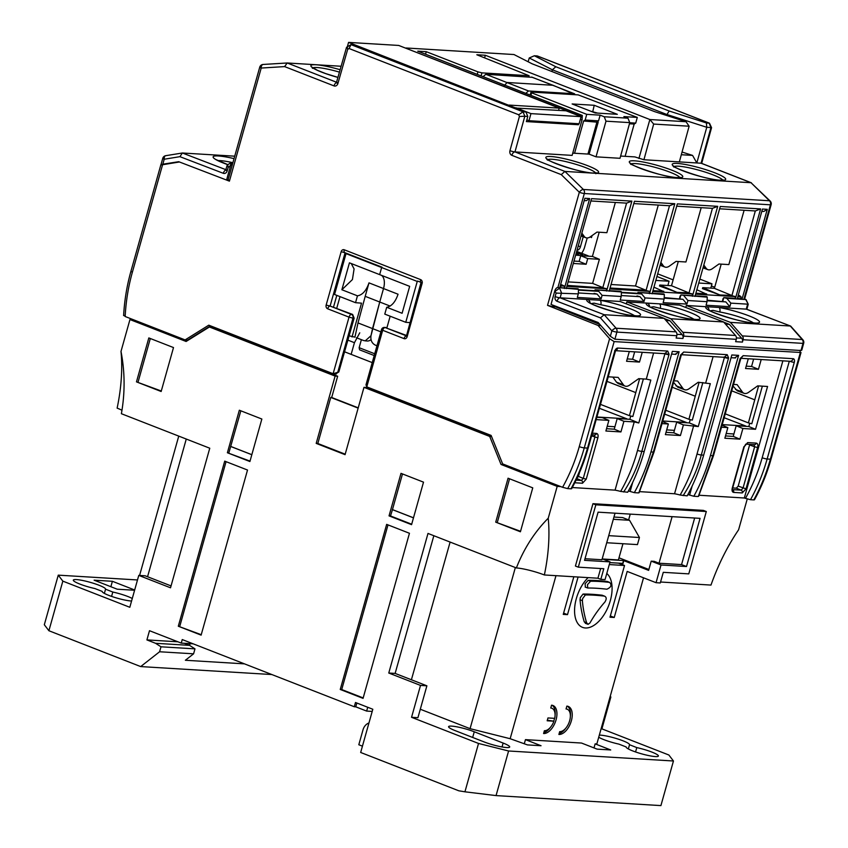 <?xml version="1.0" encoding="UTF-8"?>
<svg xmlns="http://www.w3.org/2000/svg" width="848" height="848" viewBox="0 0 848 848"><rect width="100%" height="100%" fill="white"/><g stroke="black" fill="none" stroke-linecap="round" stroke-linejoin="round"><path stroke-width="1.27" d="M599.896 324.466L555.504 306.817L555.663 306.213M336.804 295.369L333.55 306.976M599.207 232.214L592.402 256.435L580.742 255.725L579.152 261.396L573.979 261.078M606.988 381.377L635.777 392.613L639.615 378.706M672.241 387.239L695.265 396.228L699.102 382.321M731.729 390.843L754.752 399.832L758.589 385.925M696.855 289.762L706.649 294.203L695.795 293.546M702.716 287.631L719.835 294.934L702.441 288.617L702.716 287.631L714.398 288.341L721.203 264.12M653.946 287.165L663.73 291.595L652.886 290.938M659.797 285.023L676.927 292.327L659.521 286.02L659.797 285.023L671.489 285.734L678.294 261.523M725.263 413.856L748.392 422.898L754.752 399.832M762.352 386.158L751.784 423.746L748.392 422.898M600.511 404.39L629.417 415.668L635.777 392.613M665.775 410.252L688.905 419.283L695.265 396.228M561.45 308.428L561.27 309.107M555.631 306.202L555.461 306.806L552.536 306.637L547.532 305.354L579.322 192.263A3.721 1.738 -45.7 0 1 583.392 189.475L769.486 200.764L751.01 182.712L770.143 201.029A3.721 1.738 134.3 0 0 769.486 200.764A3.721 3.053 -86.5 0 1 770.429 204.813L584.325 193.524L557.899 287.546L578.516 289.348L578.05 288.765L566.4 288.055M600.914 325.621L598.041 325.441L547.532 305.354M286.91 63.006L263.24 64.459A3.721 2.12 86.5 0 0 263.092 64.459A3.721 2.12 86.5 0 0 261.205 68.052L229.416 181.143L178.716 161.703L162.731 164.205L132.394 272.144A166.653 136.676 -86.5 0 0 125.165 316.505L124.296 315.467M229.416 181.143L228.642 180.158M564.259 287.928L564.715 286.211L560.666 284.377M564.397 288.49L589.678 198.559L586.222 200.69L584.219 200.563M742.011 299.27L767.281 209.339L762.469 209.043L737.198 298.984M643.378 378.939L632.82 416.527L629.417 415.668M623.354 384.716A11.003 6.084 111.3 0 0 625.114 386.105L618.287 383.603L616.507 382.194L623.354 384.716L618.15 377.402L608.27 376.809L596.918 416.993M702.865 382.543L692.297 420.131L688.905 419.283M560.401 285.32L562.627 285.458M560.486 285.002L562.489 285.129M738.004 296.1L741.184 296.927L737.824 296.726M738.089 295.782L740.092 295.91L740.389 296.63M740.919 297.924L741.226 298.666M609.161 291.214L634.442 201.273L674.807 203.721L649.526 293.662M609.966 288.331L646.049 290.525L669.496 205.746L633.795 203.573M646.049 290.525L649.621 291.373L649.186 293.079M674.807 203.721L669.496 205.746M610.062 288.013L645.763 290.175L635.544 285.988L658.292 205.057M637.717 293.302L621.414 292.316M641.66 293.949L621.393 292.719M566.241 288.606L591.522 198.665L631.887 201.114L606.606 291.055M567.058 285.723L603.14 287.917L606.702 288.765L606.267 290.472M567.142 285.405L603.14 287.917M594.798 290.705L578.495 289.709M598.741 291.352L578.474 290.122M631.887 201.114L626.587 203.138L590.876 200.965M568.128 281.896L592.614 283.38L602.854 287.578L626.587 203.138M695.879 293.217L706.66 293.874M719.835 294.934L731.877 295.729L735.449 296.577L735.015 298.284M714.398 288.341L731.591 295.39L720.196 295.019M723.545 298.517L722.666 301.708M723.09 298.485L722.422 301.135M694.989 296.418L720.27 206.477L760.635 208.937L735.354 298.867M760.635 208.937L755.324 210.951L731.877 295.729M652.971 290.62L663.751 291.267M676.927 292.327L688.968 293.122L692.53 293.97L692.095 295.687M671.489 285.734L688.682 292.783L677.276 292.412M680.626 295.91L679.757 299.1M680.181 295.888L679.502 298.528M652.07 293.811L677.351 203.88L717.715 206.329L692.434 296.259M717.715 206.329L712.415 208.343L688.968 293.122M345.083 252.757L330.105 306.064L352.651 314.438L354.135 318.17L352.98 318.148A2.979 2.364 -88.9 0 0 351.464 314.407L352.651 314.438M660.285 264.587L663.231 265.668A10.95 6.063 -68.7 0 0 664.98 267.056A10.95 6.063 -68.7 0 0 669.485 266.049L676.057 261.385L685.937 261.979L701.201 207.665M592.402 256.435L599.388 259.297L592.614 283.38M581.23 235.288L584.177 236.369A10.95 6.063 -68.7 0 0 585.926 237.758A10.95 6.063 -68.7 0 0 590.431 236.751L597.003 232.087L606.861 232.681L615.362 202.46M703.204 267.194L706.151 268.275A10.95 6.063 -68.7 0 0 707.9 269.653A10.95 6.063 -68.7 0 0 712.405 268.657L718.977 263.993L728.845 264.587L744.12 210.272M706.151 268.275L703.819 265M663.231 265.668L660.899 262.403M580.742 255.725L587.717 258.587L599.388 259.297M484.611 57.791L485.321 55.268L476.83 54.76L529.11 75.726L481.95 72.864L481.092 75.896M638.915 158.491L649.865 119.526L686.032 121.72L689.127 126.214L653.67 124.062L643.929 159.742L634.876 156.912L620.63 156.053M653.67 124.062L649.865 119.526L485.321 55.268M477.233 74.391L477.933 71.857L426.268 51.686L417.767 51.166L582.311 115.423L578.092 115.169L405.715 48.177M530.17 95.061L531.018 92.029L578.188 94.891L637.293 117.416L623.884 116.6L627.955 118.19L629.757 122.621L606.002 121.179L596.027 156.838L589.106 154.135L598.169 122.26L583.625 120.988L585.162 120.034L586.731 114.342L531.632 92.824L530.922 95.358M606.002 121.179L604.221 116.748L600.14 115.158L586.731 114.342M585.162 120.034L598.55 120.851L600.14 115.158M598.55 120.851L597.013 121.805L587.94 154.06M574.552 153.255L583.625 120.988M629.725 122.737L635.724 123.108L634.187 124.062L629.449 123.776M625.114 156.318L634.187 124.062M635.724 123.108L637.293 117.416M596.027 156.838L620.015 158.3L629.757 122.621M528.781 76.892L529.11 75.726M531.018 92.029L531.632 92.824M596.812 417.301L602.334 417.64L608.875 420.385L596.165 419.612M625.114 386.105A11.003 6.084 111.3 0 0 629.64 385.087L638.714 378.653L646.282 379.109L653.617 352.991M629.311 351.517L626.566 361.28L639.487 362.064L642.233 352.302M608.875 420.385L605.885 431.007L620.937 431.929L623.927 421.297L634.24 421.922L615.065 490.144L572.283 487.547M576.576 478.473L578.442 476.417L579.513 472.569M732.693 487.95L736.329 488.172L738.195 486.116L749.749 444.384M606.532 428.717L614.249 429.183L617.206 418.541L629.852 419.315L630.764 416.008M666.019 432.321L673.736 432.798L676.693 422.156L689.329 422.919L690.251 419.622M725.506 435.936L733.223 436.402L736.181 425.76L748.816 426.533L749.738 423.226M748.816 426.533L755.536 429.289L742.89 428.516L736.181 425.76M733.531 384.409L737.124 384.632L742.329 391.935A11.003 6.084 111.3 0 0 744.088 393.324A11.003 6.084 111.3 0 0 748.614 392.317L757.677 385.872L767.567 386.476L755.536 429.289M689.329 422.919L698.264 426.576L710.317 383.678L698.201 382.268L689.127 388.702A11.003 6.084 111.3 0 1 684.601 389.709L677.775 387.207L673.588 382.437M629.852 419.315L638.777 422.972L650.829 380.063L646.282 379.109M561.27 174.635L564.916 171.423L583.392 189.475A3.721 3.053 -86.5 0 1 584.325 193.524A3.721 0.541 15.7 0 1 579.322 192.263L561.27 174.635L511.853 155.332A3.721 3.053 -86.5 0 1 509.955 150.679L519.411 116.473L518.722 114.766L349.069 48.527L350.987 44.637L353.934 44.817L525.983 112L527.785 116.43L526.375 121.582L578.431 124.741L575.294 123.522M578.431 124.741L578.718 123.723M589.678 198.559L584.866 198.262L559.595 288.193M687.866 494.564L693.823 496.26C700.84 483.54 706.384 469.972 710.444 455.556L738.608 355.376L731.835 354.962L703.67 455.143C699.611 469.559 694.109 483.137 687.166 495.857L680.149 495.031A12.095 1.77 15.7 0 0 674.552 493.759L639.551 491.639M698.423 496.144L712.839 455.705L740.007 359.054A3.615 2.003 111.3 0 1 740.166 358.556L743.187 355.662L741.11 358.089M598.041 325.441L609.595 338.702L614.143 341.606L801.021 352.503L771.065 459.075A3.721 0.541 -164.3 0 1 770.366 459.192L800.247 352.906L799.95 350.256M614.143 341.606L584.261 447.892L587.505 448.094A3.721 0.541 15.7 0 0 588.194 447.977C584.134 462.393 578.622 475.972 571.658 488.702L570.99 488.808C577.933 476.078 583.445 462.51 587.505 448.094L614.662 351.454A3.721 2.056 111.3 0 1 617.789 348.04L667.758 351.083L669.083 354.241L663.931 353.51M628.379 490.96L634.336 492.646C641.353 479.936 646.897 466.368 650.957 451.942L679.121 351.772L672.347 351.358L644.183 451.539C640.123 465.955 634.622 479.523 627.679 492.243L620.662 491.427A12.095 1.77 15.7 0 0 615.065 490.144M638.936 492.529L653.352 452.09L680.52 355.439A3.615 2.003 111.3 0 1 680.679 354.952L683.7 352.047L681.633 354.475M683.7 352.047L727.245 354.687L728.57 357.856L723.418 357.125M676.693 422.156L683.414 424.912L698.264 426.576M617.206 418.541L623.927 421.297M634.24 421.922L638.777 422.972M744.088 393.324L737.262 390.822L733.075 386.052M746.198 366.145L751.572 366.463L753.628 359.064M662.585 421.573L668.362 423.989L665.373 434.621L680.425 435.533L683.414 424.912M668.362 423.989L662.023 423.608M693.728 425.537L674.552 493.759M616.507 382.194L612.86 377.084M627.234 358.916L632.608 359.245L634.664 351.846M722.072 425.187L727.849 427.604L724.86 438.236L739.901 439.147L742.89 428.516M727.849 427.604L721.5 427.222M782.874 360.845L744.321 497.999L699.028 495.243M748.286 358.736L745.54 368.509L758.462 369.293L761.207 359.52M674.054 380.794L677.637 381.017L682.841 388.32A11.003 6.084 111.3 0 0 684.601 389.709M713.104 356.605L705.759 382.724M562.584 487.303A166.653 136.676 -86.5 0 0 579.258 446.642A3.721 0.541 -164.3 0 0 584.261 447.892A170.374 139.729 93.5 0 1 567.694 488.607L562.584 487.303L502.641 463.909L491.109 435.416L366.771 386.868L365.986 384.833L381.515 329.586L382.681 330.285L366.771 386.868M336.296 374.032L333.041 373.692L208.788 325.176L185.108 339.91L187.652 340.069L210.505 325.844M771.065 459.075C767.005 473.491 761.472 487.07 754.466 499.801L753.798 499.907A170.374 139.729 -86.5 0 0 770.366 459.192L767.133 459.001C763.073 473.417 757.529 486.985 750.501 499.705L753.798 499.907M750.501 499.705L744.321 497.999M693.823 496.26L697.84 496.504M634.336 492.646L638.364 492.9M567.694 488.607L570.99 488.808M643.929 159.742L701.073 163.219L710.931 127.539L706.766 127.285L666.698 114.438L552.377 69.801L529.247 57.971L534.335 55.767L555.822 66.748L669.167 111.014L706.384 122.949L709.479 123.193L711.557 127.656L710.931 127.539L709.14 123.119L537.091 55.936L534.335 55.767M681.336 154.728L692.583 155.417L696.823 162.954L706.766 127.285L706.384 122.949M686.032 121.72L654.635 111.639L532.12 63.801L513.983 54.537L406.044 47.986M477.933 71.857L481.95 72.864M617.323 114.31L594.225 105.29L572.135 103.954L595.232 112.964L617.323 114.31M604.221 116.748L627.955 118.19M679.343 161.894L689.127 126.214M573.312 263.474L586.127 264.258L587.717 258.587M518.722 114.766L523.036 111.819L525.983 112M185.108 339.91L125.165 316.505M341.129 66.261L287.207 62.985L336.561 82.256M528.145 61.777L529.247 57.971M527.785 116.43L524.827 116.25L514.969 151.919L572.124 155.385L582.088 119.727L580.276 119.61M511.853 155.332A3.721 2.056 -68.7 0 1 514.969 151.919L564.916 171.423L751.01 182.712L701.073 163.219A3.721 2.056 -68.7 0 1 701.434 163.293A3.721 2.056 -68.7 0 1 701.741 163.484M572.75 153.138L589.106 154.135M611.048 284.504L635.544 285.988M712.415 208.343L676.704 206.181M755.324 210.951L719.623 208.788M584.177 236.369L581.845 233.094M425.558 54.208L426.268 51.686M551.889 71.518L552.377 69.801L555.822 66.748M666.422 115.423L669.167 111.014M692.583 155.417L682.078 152.046M597.649 113.113L590.431 111.099M592.847 111.236L594.225 105.29M406.16 335.331L385.109 327.551A2.979 2.48 -90.9 0 0 384.324 327.413L386.19 327.529M354.135 318.17L338.818 371.965L335.713 373.894M745.434 498.423C752.526 485.745 758.101 472.188 762.172 457.761L789.308 361.227M620.662 491.427C628.05 478.452 633.668 464.778 637.526 450.405L664.938 353.807M680.149 495.031C687.537 482.067 693.155 468.393 697.014 454.009L724.425 357.411M692.148 486.063L689.721 494.681M738.608 355.376L734.739 357.814M632.661 482.448L630.244 491.066M679.121 351.772L675.252 354.199M767.281 209.339L763.825 211.47L761.822 211.343M738.269 295.157L740.092 295.91M614.249 429.183L620.937 431.929M673.736 432.798L680.425 435.533M733.223 436.402L739.901 439.147M632.608 359.245L639.487 362.064M751.572 366.463L758.462 369.293M161.502 164.862L162.731 164.205M669.083 354.241A3.615 2.003 111.3 0 1 668.966 354.74L641.798 451.39C637.929 465.881 631.877 479.417 623.651 491.999M728.57 357.856A3.615 2.003 111.3 0 1 728.453 358.354L701.285 454.994C697.406 469.485 691.364 483.021 683.138 495.614M579.152 261.396L586.127 264.258M582.088 119.727L582.311 115.423M537.091 55.936L537.833 56.233M519.411 116.473L524.827 116.25L523.036 111.819L350.987 44.637L346.546 47.297L336.402 82.722L337.154 82.489M349.069 48.527L347.659 49.396L347.309 46.926M263.092 64.459L263.092 64.459A3.721 3.721 0 0 0 259.742 67.172A3.721 0.541 15.7 0 0 261.205 68.052L284.61 66.6L287.207 62.985L263.092 64.459M727.245 354.687L724.118 357.315M667.758 351.083L664.631 353.701M406.054 335.723L385.109 327.551A2.979 1.643 -68.7 0 0 382.681 330.285L404.04 338.628A2.979 2.438 -86.5 0 0 407.146 336.698L422.134 283.349A2.979 2.438 -86.5 0 0 420.629 279.617L344.256 249.789A2.979 2.438 -86.5 0 0 341.15 251.718L326.151 305.068A2.979 2.438 -86.5 0 0 327.667 308.799L349.026 317.141L333.126 373.724L338.818 371.965M745.89 444.151L754.402 444.67A2.237 1.834 -86.5 0 1 753.967 444.575L754.646 446.779L749.632 444.956M754.402 444.67A2.237 1.834 -86.5 0 0 756.268 443.112C757.73 443.483 758.186 444.946 757.624 447.521L754.646 446.779L743.028 488.098L741.163 490.144L736.329 488.172M757.624 447.521L746.007 488.84L738.195 486.116M745.901 444.151A2.237 1.834 -86.5 0 0 747.639 442.592L744.311 446.62L745.774 444.14M742.265 492.942A2.237 1.834 -86.5 0 0 741.163 490.144L732.555 489.625A2.237 1.834 -86.5 0 1 733.637 492.412L742.265 492.942L746.007 488.84M732.333 489.582L732.28 488.013C731.718 490.579 732.174 492.052 733.637 492.412M578.442 476.417L583.276 478.399L581.399 480.456L576.81 478.569M591.893 434.801L594.639 434.971A2.237 1.834 -86.5 0 1 594.215 434.876L594.893 437.08L583.276 478.399L586.254 479.141L582.502 483.243A2.237 1.834 -86.5 0 0 581.399 480.456L576.068 480.127M591.597 435.883L597.861 437.822C598.423 435.257 597.967 433.784 596.515 433.423A2.237 1.834 -86.5 0 1 594.639 434.971M711.377 285.988L714.716 287.218M692.53 293.97L652.706 291.553M735.449 296.577L695.625 294.161M606.702 288.765L566.877 286.348M649.621 291.373L609.797 288.956M740.739 298.634L741.184 296.927M564.715 286.211L560.284 285.723M560.581 287.705L561.037 285.988M673.132 279.872L657.688 273.84M698.752 283.031L711.991 283.826L699.854 279.087M710.783 288.119L711.991 283.826M193.174 643.823L181.249 643.102L149.492 630.7L146.905 639.911L177.9 641.798M184.249 643.282L189.56 645.36L190.047 643.632M244.457 663.857L185.373 660.263L193.588 653.819L194.976 648.858L160.993 646.801L155.566 643.293L189.56 645.36L194.976 648.858M146.905 639.911L155.566 643.293M193.588 653.819L159.594 651.762L160.993 646.801M159.594 651.762L140.694 666.581L271.826 674.542M48.898 630.732L44.319 624.743L58.268 575.145L62.837 581.134L48.898 630.732L140.694 666.581M131.567 601.02A16.737 2.449 -164.3 0 1 108.735 595.349A16.737 2.449 -164.3 0 1 102.184 591.395L94.923 588.554A16.737 2.449 -164.3 0 1 79.871 584.071A16.737 2.449 -164.3 0 1 73.31 580.127A16.737 2.449 -164.3 0 1 82.447 580.445A16.737 2.449 -164.3 0 1 98.993 585.237A16.737 2.449 -164.3 0 1 105.544 589.19L112.805 592.031A16.737 2.449 -164.3 0 1 127.857 596.504A16.737 2.449 -164.3 0 1 132.277 598.497M105.544 589.19A16.737 2.449 -164.3 0 1 105.544 589.201L104.368 593.377M134.599 590.25L117.215 589.201L94.117 580.18L112.392 581.293L134.673 589.996M137.493 579.958L58.268 575.145M110.865 586.721L112.392 581.293M112.805 592.031L111.586 596.388M62.837 581.134L129.808 607.285L138.775 575.4L145.146 575.792L171.052 585.915M186.263 439.052L147.563 576.735M139.581 575.453L178.748 436.116M133.539 319.77L129.956 319.558L120.999 351.411A139.867 114.713 -86.5 0 1 121.381 413.707L209.763 448.221L170.522 587.802L138.775 575.4M121.964 410.273A20.776 3.032 15.7 0 0 117.13 408.132A139.867 77.369 -68.7 0 0 120.999 351.411M129.956 319.558L186.104 341.479L209.403 326.989L335.119 376.077L337.663 376.236L211.947 327.148L209.403 326.989M157.474 329.119L186.931 340.96M536.053 476.947L534.94 476.512M491.458 436.285L366.527 387.504L363.983 387.345L489.699 436.444L501.041 464.46L503.595 464.619L535.024 476.894M501.041 464.46L557.189 486.381L560.772 486.604M602.207 558.821L610.041 561.885L584.548 560.337L598.094 512.16L700.066 518.351L686.52 566.528L661.027 564.98L656.055 582.693L660.295 582.958L663.284 572.326L688.777 573.873L706.31 511.524L595.837 504.814L578.304 567.164L603.797 568.711L600.819 579.343L597.925 578.219L600.649 568.52M661.027 564.98L651.211 561.153L654.158 561.323L659.013 563.22L681.559 564.588L694.65 518.022M681.559 564.588L686.52 566.528M585.003 558.726L601.942 559.754L615.033 513.188M651.211 561.153L648.625 570.365L623.524 560.56L622.729 563.39L609.839 562.606M602.652 559.002L618.393 559.956L622.962 543.727M603.532 559.341L623.524 560.56M618.998 557.814L648.868 569.485M372.23 362.605L344.5 351.772M335.119 376.077L316.198 443.387L317.82 443.493L330.762 397.436L331.695 397.489L337.663 376.236M331.695 397.489L358.216 407.846M316.198 443.387L345.062 454.666L363.983 387.345M317.82 443.493L345.2 454.178M491.564 436.55L489.699 436.444M706.31 511.524L703.416 510.39L592.953 503.691L575.421 566.04L578.304 567.164M660.56 582.014L710.984 585.078A139.867 77.369 111.3 0 1 738.587 529.799L747.236 499.027M557.189 486.381L548.232 518.245A139.867 114.713 -86.5 0 0 516.368 567.948A20.776 3.032 -164.3 0 1 544.363 574.965A139.867 77.369 111.3 0 0 548.232 518.245M544.363 574.965L597.925 578.219M595.837 504.814L592.953 503.691M600.819 579.343L605.059 579.597L610.041 561.885M426.883 685.809L420.513 685.417L411.556 717.302L417.926 717.694L426.883 685.809L395.136 673.407L388.766 673.026L427.996 533.434L516.368 567.948M420.301 709.235L470.068 728.665L515.351 567.545M450.108 542.073L411.407 679.767M395.136 673.407L433.837 535.724M555.981 575.665L510.157 738.714L470.068 728.665M420.513 685.417L388.766 673.026M484.007 741.883L455.143 730.616A16.737 2.449 -164.3 0 1 448.592 726.662A16.737 2.449 -164.3 0 1 457.719 726.99A16.737 2.449 -164.3 0 1 474.265 731.771L503.129 743.049A16.737 2.449 -164.3 0 1 509.69 746.993A16.737 2.449 -164.3 0 1 500.553 746.675A16.737 2.449 -164.3 0 1 484.007 741.883M599.324 735.11A16.737 2.449 -164.3 0 1 622.973 740.802A16.737 2.449 -164.3 0 1 629.534 744.745L636.795 747.597A16.737 2.449 -164.3 0 1 651.847 752.07A16.737 2.449 -164.3 0 1 658.398 756.024A16.737 2.449 -164.3 0 1 649.261 755.695A16.737 2.449 -164.3 0 1 632.725 750.915A16.737 2.449 -164.3 0 1 626.163 746.961A16.737 2.449 -164.3 0 1 626.174 746.95L618.902 744.12A16.737 2.449 -164.3 0 1 603.85 739.636A16.737 2.449 -164.3 0 1 598.73 737.23M629.534 744.745A16.737 2.449 -164.3 0 1 629.523 744.756L628.347 748.943M411.556 717.302L478.526 743.452L508.588 750.989L673.45 760.995L668.871 755.006L601.9 728.856L610.867 696.971L610.125 696.685M601.094 728.814L601.9 728.856M510.157 738.714L527.445 744.904L541.035 745.731L525.453 739.636L581.537 743.049L597.119 749.134L610.719 749.961L595.137 743.866L596.833 743.972L643.537 577.806M508.588 750.989L496.059 795.594L660.91 805.6L673.45 760.995M636.795 747.597L635.565 751.953M525.453 739.636L524.318 743.685M496.059 795.594L464.937 791.809L478.526 743.452M464.937 791.809L458.81 790.802L360.665 752.473L372.813 709.257L355.492 702.494L354.294 706.744L182.246 639.562L181.249 643.102M610.051 696.929L610.867 696.971M330.762 397.436L358.142 408.121M656.055 582.693L627.181 571.425L614.238 617.482L609.988 617.217L624.531 565.499L618.754 563.242L623.004 563.496L623.799 560.666M368.954 722.973A10.473 8.597 -86.5 0 0 362.997 729.863L358.81 744.745L362.435 746.166M595.137 743.866L593.992 747.915M622.729 563.39L622.644 564.757M610.348 615.955L614.238 617.482M551.55 705.197L550.755 708.027A11.904 6.583 -68.7 0 1 551.9 708.271A11.904 6.583 -68.7 0 1 554.719 718.351L547.967 717.949L547.172 720.779L553.914 721.192A11.904 6.583 -68.7 0 1 544.384 730.7L543.589 733.531A14.882 8.236 111.3 0 0 556.065 719.878A14.882 8.236 111.3 0 0 552.981 705.504A14.882 8.236 111.3 0 0 551.55 705.197M566.846 706.119L566.051 708.96A11.904 6.583 -68.7 0 1 567.195 709.204A11.904 6.583 -68.7 0 1 569.665 720.705A11.904 6.583 -68.7 0 1 559.68 731.633L558.885 734.463A14.882 8.236 111.3 0 0 571.361 720.811A14.882 8.236 111.3 0 0 568.277 706.437A14.882 8.236 111.3 0 0 566.846 706.119M588.13 577.615A29.765 16.462 111.3 0 0 574.615 608.631A29.765 16.462 111.3 0 0 585.364 627.976A29.765 16.462 111.3 0 0 608.61 605.737A29.765 16.462 111.3 0 0 606.786 573.481M578.082 577.011L567.503 614.641L563.252 614.387L573.831 576.757M609.288 564.567L624.531 565.499M553.723 721.118A14.882 8.236 111.3 0 0 554.338 719.199A14.882 8.236 111.3 0 0 554.56 718.351M555.058 715.659A14.882 8.236 111.3 0 0 552.08 705.25M570.354 716.581A14.882 8.236 111.3 0 0 567.376 706.183M602.165 595.211L604.497 596.123C606.606 597.119 606.744 599.08 604.9 602.016A116.738 86.835 -26.3 0 0 589.985 622.93L588.109 624.329L586.593 622.729A116.738 66.356 48.6 0 1 582.385 600.649L582.65 598.529L585.374 594.967A117.84 17.225 -164.3 0 1 594.013 595.179A117.84 17.225 -164.3 0 1 604.497 596.123L602.165 595.211A120.819 17.66 15.7 0 0 591.703 594.278A120.819 17.66 15.7 0 0 583.042 594.056L580.308 597.617L580.043 599.737A119.748 68.063 -131.4 0 0 584.23 621.807L585.745 623.407M607.306 581.495L609.67 582.417C612.012 585.088 611.079 587.346 606.892 589.201A117.321 17.151 15.7 0 0 596.398 588.258A117.321 17.151 15.7 0 0 587.77 588.035L587.452 584.685L590.547 581.262A116.324 17.002 -164.3 0 1 599.165 581.474A116.324 17.002 -164.3 0 1 609.67 582.417L607.306 581.495A119.345 17.437 15.7 0 0 596.822 580.551A119.345 17.437 15.7 0 0 588.183 580.329L585.088 583.763L585.427 587.123M587.77 588.035L585.152 587.07M588.109 624.329L585.374 623.322M559.139 733.552A14.882 8.236 111.3 0 0 565.86 728.093M543.844 732.619A14.882 8.236 111.3 0 0 550.564 727.171M547.331 720.217L553.914 721.192M563.602 613.125L567.503 614.641M532.756 487.854L520.407 531.781L495.72 522.145L508.069 478.208L532.756 487.854M400.998 473.354L389.041 515.87L411.566 524.658L423.512 482.152L400.998 473.354M386.656 524.371L340.249 689.466L363.061 698.37L409.457 533.275L386.656 524.371M178.303 626.227L201.114 635.131L247.521 470.036L224.709 461.132L178.303 626.227L201.23 634.696M227.391 452.747L249.906 461.535L261.852 419.029L239.337 410.231L227.391 452.747L250.033 461.1M148.824 337.928L173.501 347.563L161.152 391.5L136.475 381.865L148.824 337.928M520.545 531.293L495.72 522.145M497.352 522.241L509.563 478.791M161.29 391.013L136.475 381.865M150.308 338.511L138.097 381.96M240.832 410.814L228.865 452.832M402.482 473.937L392.465 509.595L413.495 517.799M392.465 509.595L390.515 515.955L389.041 515.87M392.306 509.584L413.474 517.852M251.835 454.676L230.804 446.472M230.656 446.461L251.824 454.719M226.056 461.662L179.776 626.312M388.002 524.901L341.723 689.551L340.249 689.466M341.723 689.551L363.177 697.925M390.515 515.955L411.683 524.223M354.294 706.744L355.768 706.829L356.838 703.013M355.768 706.829L366.643 711.08L372.198 711.419M367.714 707.264L366.643 711.08M613.316 519.294L629.545 520.28L622.623 517.577L613.941 517.047M629.545 520.28L639.445 537.515L637.452 544.607L606.723 542.741M608.716 535.65L639.445 537.515M672.104 516.655L659.013 563.22M630.244 514.111L628.612 519.909M558.578 110.346L559.214 108.12L398.708 45.442L348.57 42.4L508.991 105.364M526.841 119.875L528.972 120.702L579.11 123.755L581.103 116.664L566.093 110.802L515.87 108.056M528.972 120.702L530.965 113.621L515.955 107.76M347.373 46.64L348.57 42.4M559.214 108.12L509.076 105.078M581.103 116.664L530.965 113.621M390.165 306.086L379.734 302.015L383.519 288.553A14.162 7.833 111.3 0 0 381.43 275.314A14.162 7.833 111.3 0 1 383.519 288.553L398.051 294.224C395.412 302.005 391.628 306.34 386.709 307.262L402.1 313.272L409.669 286.348L379.65 274.625L381.642 267.533L417.248 281.441L405.757 322.304L384.78 314.11L386.709 307.262M376.968 345.761L375.219 345.072C371.837 343.26 370.428 340.143 370.989 335.713L379.734 302.015L372.537 328.6L380.869 331.854M390.165 316.209L386.9 327.816M405.757 322.304L409.743 322.611M371.011 339.624A7.441 6.084 93.6 0 1 367.11 341.023L363.675 340.567L356.393 337.727M365.202 340.907L370.989 335.713L372.537 328.6L358.004 322.929L354.93 337.154L349.058 335.808M347.585 253.732L346.037 253.637L334.557 294.489L355.535 302.683L357.453 295.835C362.488 294.966 366.336 290.641 368.986 282.872L365.202 296.334L379.734 302.015L383.519 288.553L368.986 282.872M351.242 263.527L354.082 268.922L352.429 279.564L341.871 289.751L349.44 262.827L379.65 274.625L381.642 267.533L346.037 253.637M358.004 322.929L365.202 296.334M357.453 295.835L341.871 289.751M355.535 302.683L361.524 303.16L352.026 336.963M340.006 296.62L336.741 308.227M361.386 339.677L359.128 347.691L359.605 349.842L374.212 355.545M359.764 332.819L354.443 342.687L347.818 340.101M351.157 354.369L354.443 342.687M575.41 94.722L553.013 85.277L507.125 82.489L503.998 85.902M483.074 76.67L485.809 74.285L528.527 90.969L574.255 93.746M528.527 90.969L525.792 93.354M485.809 74.285L532.184 77.316M553.691 85.542L531.526 77.062M232.734 163.272A3.721 2.056 111 0 0 230.306 166.568L226.575 180.052L179.437 161.979L162.583 164.735M227.985 180.136L226.575 180.052M234.726 156.18L182.373 153L165.731 155.693A3.721 2.088 80.7 0 0 164.205 159.233L162.689 164.713M232.935 162.562L230.974 162.668L227.232 165.031L225.727 170.013A3.721 2.056 111 0 0 223.321 173.31A3.721 3.053 -86.5 0 0 227.19 170.872L228.165 167.374L227.794 164.925M165.996 155.672A3.721 2.088 80.7 0 0 165.731 155.693A3.721 3.721 0 0 0 162.742 158.364A3.721 0.53 15.4 0 0 164.205 159.233L179.914 156.668L182.373 153L225.833 169.664M232.829 162.922L231.674 162.487L229.766 166.367L228.165 167.374M634.452 315.657A24.179 3.466 15.4 0 0 600.808 304.761A3.721 2.003 -79.8 0 0 599.96 300.245L620.058 301.464L664.101 318.35L676.015 331.865A3.721 3.053 93.5 0 1 676.789 335.723L616.878 332.087L614.906 339.221L801.01 350.521L802.982 343.376L743.071 339.741L742.424 342.094L735.629 341.68L736.276 339.327L683.594 336.137L682.937 338.479L676.142 338.066L676.789 335.723M693.94 319.261A24.179 3.466 15.4 0 0 660.285 308.375A3.721 2.003 -79.8 0 0 659.437 303.849L679.545 305.079L723.588 321.964L735.492 335.479A3.721 3.053 93.5 0 1 736.276 339.327M753.416 322.876A24.179 3.466 15.4 0 0 719.772 311.979A3.721 2.003 -79.8 0 0 718.924 307.464L746.251 309.128L747.618 304.156L730.838 303.139L729.852 306.69L706.066 305.238L707.041 301.697L687.919 300.531L686.944 304.082L663.147 302.641L664.132 299.09L645.01 297.924L644.024 301.475L620.238 300.033L621.213 296.482L602.091 295.327L601.115 298.867L577.318 297.425L578.304 293.874L556.097 293.09L554.772 290.959L551.041 304.443L598.179 322.516L610.348 336.327L611.864 330.847L600.448 317.883L557.041 301.252A3.721 3.053 -86.5 0 1 555.133 296.588L556.097 293.09M600.808 304.761L594.088 303.149L591.204 303.595M719.772 311.979L713.051 310.368L710.179 310.813M660.285 308.375L653.564 306.753L650.692 307.209M594.692 291.097L595.052 289.793L621.425 291.956L620.969 291.362L609.309 290.663M595.052 289.793L606.765 290.504M637.601 293.705L637.961 292.401L664.344 294.563L663.878 293.97L652.229 293.26M637.961 292.401L649.674 293.111M680.52 296.291L680.88 294.998L707.253 297.16L706.797 296.577L695.137 295.867M680.88 294.998L692.593 295.719M559.744 287.652L564.556 287.938M554.772 290.959A3.721 2.056 -69 0 1 557.867 287.536M664.175 298.157L682.905 299.291L664.196 297.595M707.084 300.764L725.824 301.899L707.115 300.203M723.439 298.899L723.789 297.606L735.502 298.316M737.347 298.432L742.159 298.719M723.789 297.606L726.8 298.348L746.039 299.567L744.321 298.909A3.721 2.056 -69 0 1 744.639 299.09M803.681 343.26A3.721 3.721 0 0 0 802.886 339.815A3.721 1.643 -41.4 0 0 802.208 339.529L790.294 326.014L730.382 322.378L742.297 335.893L802.208 339.529A3.721 3.053 93.5 0 1 802.982 343.376A3.721 0.53 15.4 0 0 803.681 343.26L801.784 350.118L801.01 350.521M614.906 339.221L610.348 336.327M555.302 291.161L559.606 288.203L561.514 292.857L560.146 297.828L604.2 314.714L664.101 318.35M723.588 321.964L670.906 318.763L682.81 332.278L735.492 335.479M730.382 322.378L686.339 305.481L718.924 307.464A27.899 3.996 -164.6 0 1 752.589 317.343A27.899 3.996 -164.6 0 1 754.328 323.046A27.899 3.996 -164.6 0 1 721.362 315.445A27.899 3.996 -164.6 0 1 706.437 306.711A3.721 3.615 69 0 1 709.087 310.198M670.906 318.763L626.852 301.877L659.437 303.849A27.899 3.996 -164.6 0 1 693.102 313.739A27.899 3.996 -164.6 0 1 694.841 319.442A27.899 3.996 -164.6 0 1 661.875 311.841A27.899 3.996 -164.6 0 1 646.95 303.096A3.721 3.615 69 0 1 649.6 306.584M555.133 296.588A3.721 0.53 -164.6 0 0 560.146 297.828L599.96 300.245A27.899 3.996 -164.6 0 1 633.615 310.124A27.899 3.996 -164.6 0 1 635.353 315.827A27.899 3.996 -164.6 0 1 602.387 308.227A27.899 3.996 -164.6 0 1 587.463 299.482A3.721 3.615 69 0 1 590.113 302.969M626.301 303.86L626.852 301.877M685.788 307.474L686.339 305.481M676.948 334.313L682.163 334.631L669.931 320.745L666.009 320.502M669.931 320.745L664.323 318.594M683.594 336.137A3.721 3.053 -86.5 0 0 682.81 332.278M682.163 334.631A3.721 3.053 93.5 0 1 682.937 338.479M736.435 337.917L741.64 338.235L729.418 324.36L725.485 324.116M729.418 324.36L723.8 322.208M743.071 339.741A3.721 3.053 -86.5 0 0 742.297 335.893M741.64 338.235A3.721 3.053 93.5 0 1 742.424 342.094M621.255 295.549L639.996 296.694L636.986 295.941M578.347 292.952L597.077 294.086L594.066 293.344M725.824 301.899L729.852 306.69M730.838 303.139L726.8 298.348M707.253 297.16L707.041 301.697M664.344 294.563L664.132 299.09M682.905 299.291L686.944 304.082M687.919 300.531L683.891 295.751M639.996 296.694L644.024 301.475M645.01 297.924L640.971 293.143M597.077 294.086L601.115 298.867M602.091 295.327L598.063 290.535M578.516 289.348L578.304 293.874M621.425 291.956L621.213 296.482M790.643 326.077L746.6 309.202A3.721 2.056 -69 0 0 746.251 309.128L790.643 326.077L802.886 339.815M744.608 299.015L771.129 204.697A3.721 0.541 15.7 0 1 770.429 204.813L744.003 298.846L745.71 299.492L748.243 304.273L746.94 309.001A3.721 0.53 15.4 0 1 746.251 309.128M746.039 299.567L748.243 304.273M676.015 331.865L616.104 328.229A3.721 3.053 93.5 0 1 616.878 332.087A3.721 0.53 15.4 0 1 611.864 330.847A3.721 1.643 138.6 0 1 616.104 328.229L604.2 314.714L600.448 317.883M588.279 256.181L575.654 255.131M588.353 255.905L576.714 251.358M577.043 250.171L577.297 250.181A3.721 2.056 111.3 0 0 580.424 246.768L583.233 236.762M575.93 254.135L578.389 254.538L576.078 253.637M576.29 252.874L582.629 254.792L576.428 252.375M581.633 253.287A11.162 6.169 111.3 0 0 584.664 247.033L587.219 237.959M607.221 426.279L614.927 426.745M599.419 408.301L626.852 418.817L596.907 416.993M666.698 429.894L674.414 430.36M664.684 414.121L686.339 422.421L662.754 420.99M726.185 433.508L733.891 433.975M724.171 417.735L745.827 426.035L722.242 424.604M655.833 280.423L669.072 281.229L656.946 276.49M667.874 285.522L669.072 281.229M590.812 236.486L591.183 236.931L589.487 237.334M591.427 236.041L591.48 237.599L592.042 235.606M724.15 357.358L724.15 357.358A3.721 0.541 -164.3 0 0 728.453 358.354M664.662 353.743L664.662 353.743A3.721 0.541 -164.3 0 0 668.966 354.74M722.793 180.158A25.546 3.731 15.7 0 0 704.571 171.89A25.546 3.731 15.7 0 0 678.538 166.197A25.546 3.731 15.7 0 0 674.277 166.526M677.393 163.431A27.783 4.06 -164.3 0 1 714.811 172.812A27.783 4.06 -164.3 0 1 720.503 180.264A27.783 4.06 -164.3 0 1 683.085 170.883A27.783 4.06 -164.3 0 1 677.393 163.431M679.873 177.561A25.546 3.731 15.7 0 0 661.663 169.282A25.546 3.731 15.7 0 0 635.629 163.59A25.546 3.731 15.7 0 0 631.357 163.918M634.484 160.823A27.783 4.06 -164.3 0 1 671.902 170.204A27.783 4.06 -164.3 0 1 677.594 177.656A27.783 4.06 -164.3 0 1 640.176 168.275A27.783 4.06 -164.3 0 1 634.484 160.823M337.939 77.412A27.39 4.007 -164.3 0 1 313.855 68.561A27.39 4.007 -164.3 0 1 315.997 64.766A27.39 4.007 -164.3 0 1 340.133 69.727M339.454 72.133A25.154 3.678 15.7 0 0 317.141 67.533A25.154 3.678 15.7 0 0 312.965 67.851M595.688 173.024A25.154 3.678 15.7 0 0 577.711 164.883A25.154 3.678 15.7 0 0 552.122 159.286A25.154 3.678 15.7 0 0 547.935 159.604M550.977 156.52A27.39 4.007 -164.3 0 1 587.876 165.773A27.39 4.007 -164.3 0 1 593.483 173.119A27.39 4.007 -164.3 0 1 556.585 163.876A27.39 4.007 -164.3 0 1 550.977 156.52M582.502 483.243L574.774 482.766M592.36 433.169L596.515 433.423M597.861 437.822L586.254 479.141M552.949 305.174L552.536 306.637M710.444 455.556L712.839 455.705A3.721 0.541 15.7 0 0 713.528 455.577L698.561 496.387M743.187 355.662L793.166 358.693A3.721 3.053 93.5 0 1 790.05 361.28L740.972 358.301M762.172 457.761A3.721 0.541 -164.3 0 0 767.133 459.001L794.29 362.361A3.721 2.056 111.3 0 0 793.166 358.693M637.526 450.405A3.721 0.541 -164.3 0 0 641.798 451.39L644.183 451.539M650.957 451.942L653.352 452.09A3.721 0.541 15.7 0 0 654.041 451.973L639.074 492.773M697.014 454.009A3.721 0.541 -164.3 0 0 701.285 454.994L703.67 455.143M732.28 488.013L743.897 446.684M747.639 442.592L756.268 443.112M579.258 446.642L609.595 338.702M347.659 49.396L337.907 83.496A3.721 0.551 -164 0 1 336.455 82.606A3.721 2.056 -68.7 0 0 334.027 85.902A3.721 3.053 -86.5 0 0 337.907 83.496M334.027 85.902L284.61 66.6M327.667 308.799A2.979 1.643 -68.7 0 1 330.105 306.064L351.464 314.407A2.979 1.643 -68.7 0 0 349.026 317.141L352.98 318.148L337.864 371.89M675.994 385.798L682.841 388.32M735.481 389.412L742.329 391.935M701.073 163.219A3.721 0.53 15.4 0 0 701.762 163.102L711.557 127.677M509.955 150.679A3.721 0.53 15.4 0 0 514.969 151.919M740.007 359.054A3.721 0.541 15.7 0 0 740.696 358.927L713.528 455.577M794.29 362.361A3.721 0.541 -164.3 0 1 789.679 361.259M680.52 355.439A3.721 0.541 15.7 0 0 681.209 355.323L654.041 451.973M614.662 351.454A3.721 0.541 15.7 0 0 615.362 351.337L588.194 447.977M617.789 348.04A3.721 3.053 93.5 0 1 615.786 350.447M132.394 272.144A3.721 0.541 -164.3 0 1 130.931 271.275L160.887 164.703M326.151 305.068L330.105 306.064M341.15 251.718L344.988 252.715M344.256 249.789A2.979 1.643 111.3 0 0 344.871 252.672A2.979 1.643 111.3 0 0 345.094 252.725M420.629 279.617A2.979 1.643 111.3 0 0 420.979 282.331M422.134 283.349L420.979 282.649L406.478 335.893M407.146 336.698L405.98 335.988M404.04 338.628A2.979 1.643 -68.7 0 1 405.98 335.999M503.129 743.049L502.037 746.95M474.265 731.771L472.665 737.453M582.385 600.649L580.043 599.737M586.593 622.729L584.23 621.807M585.374 594.967L583.042 594.056M590.547 581.262L588.183 580.329M359.128 347.691L374.71 353.775M232.034 162.509A24.179 3.466 15.4 0 0 220.257 160.622A24.179 3.466 15.4 0 0 218.021 160.59M227.805 164.66A27.899 3.996 -164.6 0 1 218.349 155.968A27.899 3.996 -164.6 0 1 234.037 158.618M230.306 166.568L229.766 166.367M223.321 173.31L179.914 156.668M226.427 169.886L225.727 170.013A3.721 0.53 15.4 0 0 227.19 170.872M560.146 297.828A3.721 2.056 111 0 0 557.041 301.252M578.241 245.92L580.424 246.768M722.952 180.857L723.598 180.009L720.047 180.158C705.218 180.041 668.086 165.593 673.662 165.975L673.768 167.035M680.043 178.25L680.679 177.412L677.128 177.561C662.309 177.433 625.177 162.986 630.753 163.378L630.848 164.427M595.858 173.723L596.504 172.875L593.028 173.013C578.41 172.907 541.798 158.65 547.31 159.042L547.426 160.113M707.9 269.653L703.013 267.873M664.98 267.056L660.094 265.265M585.926 237.758L581.039 235.967M751.36 182.786L701.434 163.293M771.129 204.697A3.721 3.721 0 0 0 770.143 201.029M709.479 123.193L537.473 56.021M227.953 180.274L259.742 67.172M740.696 358.927L741.216 357.973L740.368 358.238M681.209 355.323L681.739 354.358L680.88 354.634M724.192 357.284L681.485 354.687M615.362 351.337L615.881 350.341L614.673 350.627M664.715 353.669L615.627 350.69M123.617 315.604C124.444 300.478 126.882 285.702 130.931 271.275M731.061 357.697L735.46 357.962M671.584 354.082L675.983 354.347M344.871 252.672L382.003 267.173M417.608 281.07L420.99 282.395M384.324 327.413A2.979 2.979 0 0 0 381.515 329.586M337.949 77.38L325.6 73.564L317.385 70.289L312.34 67.289L312.446 68.359M732.693 487.939L744.311 446.62M566.104 708.78L567.195 709.204M550.808 707.847L551.9 708.271M531.876 77.136L574.615 93.831M215.646 159.435L227.858 164.629M161.025 164.597L162.742 158.364M637.081 315.88L634.601 315.668C622.602 316.007 585.374 302.545 588.978 302.164L589.275 302.672M696.568 319.495L694.088 319.272C682.089 319.622 644.862 306.149 648.466 305.778L648.762 306.287M756.045 323.109L753.565 322.887C741.576 323.226 704.338 309.764 707.942 309.382L708.25 309.891"/></g></svg>
